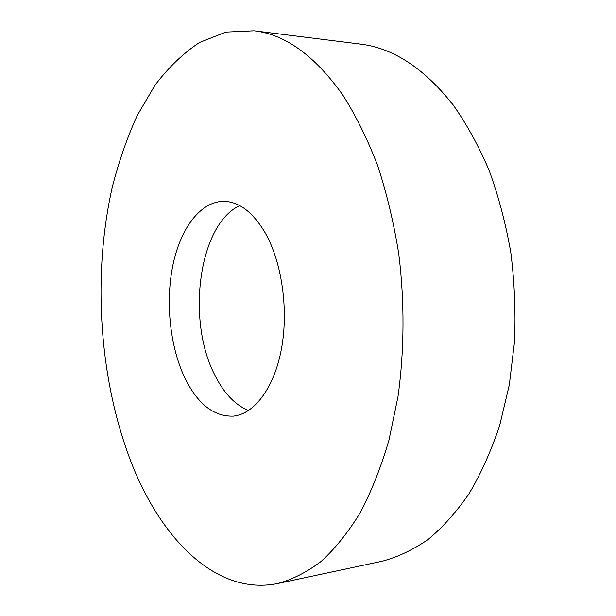 <?xml version="1.0" encoding="UTF-8"?>
<svg xmlns="http://www.w3.org/2000/svg" width="616" height="616" viewBox="0 0 616 616"><rect width="100%" height="100%" fill="white"/><g stroke="black" fill="none" stroke-linecap="round" stroke-linejoin="round"><path stroke-width="0.92" d="M277.739 583.498L382.113 561.245C397.782 557.087 413.151 549.795 428.212 539.385C442.927 527.134 456.618 511.781 469.3 493.324C481.188 473.173 491.337 450.473 499.738 425.225L509.332 384.784L514.529 341.626C515.761 311.942 514.545 282.351 510.864 252.853C505.821 223.862 498.606 196.466 489.227 170.647C478.771 146.115 466.774 124.263 453.253 105.09C424.155 68.23 393.046 47.879 359.937 44.036L254.038 30.8L225.856 32.109L199.545 42.473C183.137 53.361 168.26 67.644 154.932 85.316L137.337 115.284C127.219 137.453 118.903 161.253 112.389 186.694C91.815 277.131 99.361 383.699 133.225 467.359C163.302 541.195 217.602 595.811 277.739 583.498C292.5 579.479 307.007 572.087 321.244 561.315C335.166 548.563 348.132 532.401 360.152 512.835C371.425 491.414 381.027 467.159 388.973 440.086L397.99 396.596C404.381 350.735 404.689 301.801 398.798 254.139C393.793 222.807 386.725 193.231 377.585 165.411C367.421 139.008 355.825 115.554 342.804 95.041C314.822 55.733 285.239 34.319 254.038 30.8M184.261 376.692C197.151 403.642 213.529 416.786 233.387 416.116C254.308 414.029 274.212 387.98 281.458 348.81C288.727 309.694 281.882 262.147 265.211 232.879C253.068 212.381 239.393 201.871 224.178 201.363C200.847 201.109 180.881 227.704 173.096 264.179C165.35 300.777 169.646 345.122 184.261 376.692M248.518 410.533C234.811 404.812 223.446 392.715 214.406 374.243C186.325 319.488 198.829 224.44 239.724 205.629"/></g></svg>
